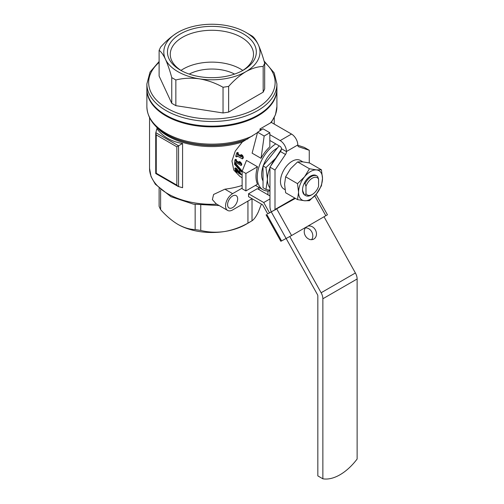 <?xml version="1.0" encoding="UTF-8"?>
<svg xmlns="http://www.w3.org/2000/svg" width="504" height="504" viewBox="0 0 504 504"><rect width="100%" height="100%" fill="white"/><g stroke="black" fill="none" stroke-linecap="round" stroke-linejoin="round"><path stroke-width="0.76" d="M257.487 132.602L242.317 142.015L235.242 151.15L231.96 161.022L233.787 170.113L239.954 176.463L242.122 177.717M269.961 190.89A27.613 15.939 -60 0 1 262.956 189.743A27.613 15.939 -60 0 1 258.546 168.254A27.613 15.939 -60 0 1 275.783 143.886M241.095 171.738A28.501 16.456 -60 0 1 240.981 170.787L234.606 163.264A28.501 16.456 120 0 0 234.568 164.304L241.095 171.738L241.731 171.373A27.613 15.939 -60 0 1 241.611 170.421L235.551 163.302M257.5 166.774L246.475 160.404L242.122 171.284L245.902 173.471L257.5 166.774A27.613 15.939 -60 0 0 257.5 184.225L245.902 190.922L242.122 188.742L242.122 171.284M239.148 162.477L236.363 160.87A27.613 15.939 -60 0 1 236.527 159.831L235.645 159.321L235.003 159.692L235.885 160.203L236.527 159.831M240.685 162.231L239.425 161.501L238.776 161.872L240.036 162.603L240.685 162.231L241.781 163.995A27.613 15.939 -60 0 0 241.649 165.091L241.013 165.457A28.501 16.456 -60 0 1 241.145 164.361L241.781 163.995M235.003 159.692A28.501 16.456 120 0 0 234.631 162.811L235.513 163.321L236.149 162.956A27.613 15.939 -60 0 1 236.168 162.66M261.041 158.319L252.113 153.166L257.594 132.224L264.165 136.017L261.041 158.319A27.613 15.939 120 0 1 269.835 146.803L269.835 140.452L280.161 146.418A1.783 1.027 -120 0 1 281.421 148.598L281.421 148.712A3.566 2.054 120 0 1 280.463 151.553L269.961 167.139L269.961 206.558A8.908 5.141 -120 0 0 271.379 211.97M240.925 155.837L237.964 154.123A27.613 15.939 -60 0 1 238.379 152.939L237.497 152.435L236.786 152.844L237.667 153.355L238.379 152.939M242.537 155.339L241.277 154.615L240.566 155.024L241.826 155.755L242.537 155.339L243.382 157.254A27.613 15.939 -60 0 0 242.991 158.495L242.311 158.892A28.501 16.456 -60 0 1 242.689 157.651L243.382 157.254M236.786 152.844A28.501 16.456 120 0 0 235.702 156.379L236.584 156.889L237.252 156.498A27.613 15.939 -60 0 1 237.378 156.045M236.678 172.544A28.501 16.456 -60 0 1 235.866 169.716L238.631 173.231L241.34 174.819L239.224 170.78A28.501 16.456 120 0 0 239.381 171.707L240.521 173.855L239.079 173.004L236.029 168.941L234.814 168.235A28.501 16.456 120 0 0 235.796 172.034L236.678 172.544L237.346 172.154A27.613 15.939 -60 0 1 237.012 171.234M239.079 173.004L239.734 172.626L236.672 168.569L235.45 167.87L234.814 168.235M236.584 156.889A28.501 16.456 -60 0 1 236.893 155.761L242.311 158.892M237.964 154.123L237.271 154.526L241.429 156.927L240.566 155.024M237.271 154.526A28.501 16.456 -60 0 1 237.667 153.355M242.689 157.651L241.826 155.755M235.513 163.321A28.501 16.456 -60 0 1 235.601 162.326L241.013 165.457M236.363 160.87L235.727 161.236L239.885 163.636L238.776 161.872M235.727 161.236A28.501 16.456 -60 0 1 235.885 160.203M241.145 164.361L240.036 162.603M240.981 170.787L241.611 170.421M234.606 163.264L235.009 163.031M239.224 170.78L239.86 170.415M236.029 168.941L236.672 168.569M279.159 145.839L263.031 165.898L263.031 187.734L265.98 189.435L269.961 190.216M269.961 187.979A23.159 13.369 -60 0 1 267.441 179.361L265.98 189.435M270.887 165.766A23.159 13.369 -60 0 1 275.631 158.256L265.98 167.599L267.441 179.361A23.159 13.369 -60 0 1 269.961 167.826M281.389 149.222L275.631 158.256A23.159 13.369 -60 0 1 277.112 156.53M297.499 199.597L285.642 192.755L284.571 184.162L285.642 176.797L290.556 168.739L297.606 161.91L302.52 161.828L309.576 162.981L321.432 169.829L316.518 169.911L309.462 168.758L304.548 176.816L297.499 183.645L298.57 192.238L297.499 199.597L304.548 200.749L309.462 200.668L316.518 193.845L321.432 185.781L322.497 178.422L321.432 169.829M269.961 195.943L257.368 188.666L248.548 193.757L248.548 196.667L262.653 204.813L267.693 213.847L269.52 212.896L263.737 202.526L248.548 193.757M269.52 212.896L295.3 198.33M295.388 198.381L267.693 213.847M276.828 209.097L291.577 235.538L327.442 214.78L316.071 194.387M266.83 214.477L281.579 240.918L280.835 241.271L266.087 214.83M291.577 235.538L281.579 240.918M269.961 167.139L275.001 170.05L275.001 209.469A1.783 1.027 -120 0 0 275.077 210.011M286.171 238.531L317.482 294.657A1.783 1.027 -120 0 1 317.829 295.854L317.829 475.889L322.862 478.8L322.862 298.765A8.908 5.141 -120 0 0 321.13 292.755L289.787 236.559M322.862 478.8A44.535 25.71 120 0 0 357.128 459.018L357.128 278.983A8.908 5.141 -120 0 0 355.396 272.979L324.053 216.789M309.261 162.918L309.261 150.268L304.221 147.363L297.801 145.246M306.117 227.147A7.125 5.815 62.5 0 0 305.537 236.111A7.125 5.815 62.5 0 0 313.633 239.142A7.125 5.815 62.5 0 0 315.706 230.536A7.125 5.815 62.5 0 0 307.73 226.214M285.05 189.643L283.891 188.975A16.474 9.513 -60 0 1 283.891 169.949A16.474 9.513 -60 0 1 300.371 160.436L302.835 161.86M275.001 170.05L285.497 154.463L280.463 151.553M285.497 154.463A3.566 2.054 -60 0 0 286.461 151.622L286.461 151.509A8.908 5.141 -120 0 0 280.161 140.597L291.501 134.051A8.908 5.141 60 0 1 297.801 144.963L297.801 145.076A3.566 2.054 -60 0 0 298.538 146.708A3.566 2.054 -60 0 0 298.759 146.809L309.261 150.268M291.501 134.051L271.347 122.415L260.007 128.961L260.007 130.668M261.418 129.774L260.007 128.961M280.161 140.597L269.835 134.637L269.835 132.741L264.165 136.017M311.598 239.683A7.125 5.815 62.5 0 0 311.856 232.035A7.125 5.815 62.5 0 0 305.449 227.858M257.594 132.224L263 128.797L269.835 132.741M269.835 140.452L269.835 134.637M242.122 188.162L232.615 193.649A9.973 5.758 120 0 0 226.094 202.438A9.973 5.758 120 0 0 227.625 210.433L216.128 203.799L212.379 199.597L213.595 194.475L224.885 189.183A62.345 35.998 0 0 0 242.122 185.459M182.58 143.489L182.58 187.721L178.101 186.448L176.841 185.119L156.253 173.231L155.73 173.534L155.73 133.157L156.87 128.646C162.899 136.754 171.467 141.7 182.58 143.489L176.841 146.803L176.841 185.119M245.902 32.388L252.032 35.986C254.022 37.258 256.133 40.207 258.35 44.837C260.543 49.701 262.653 55.831 264.676 63.233L263.176 66.459C257.739 66.585 251.981 68.317 245.902 71.656C239.86 75.304 234.102 80.218 228.633 86.404L223.039 87.268C215.599 83.097 207.736 80.287 199.445 78.845C191.262 77.717 183.399 78.095 175.852 79.966L171.757 77.603C169.766 70.289 167.656 64.153 165.438 59.207C163.246 54.621 161.135 51.673 159.113 50.362L160.612 47.137C166.049 40.981 171.807 36.068 177.887 32.388A48.094 27.77 0 0 0 165.438 59.207A48.094 27.77 0 0 0 199.445 78.845A48.094 27.77 180 0 0 245.902 71.656A48.094 27.77 0 0 0 258.35 44.837A48.094 27.77 0 0 0 245.902 32.388A48.094 27.77 0 0 0 224.343 25.2A48.094 27.77 0 0 0 177.887 32.388M263.176 66.459L263.176 92.156L264.676 88.931L264.676 63.233M171.757 77.603L171.757 103.301L159.113 76.06L159.113 50.362M171.757 103.301L175.852 105.664L175.852 79.966M175.852 105.664L223.039 112.965L223.039 87.268M223.039 112.965L228.633 112.102L228.633 86.404M263.176 92.156L228.633 112.102M159.113 188.427L159.113 206.401L160.612 209.626L160.612 189.794M195.155 204.454L195.155 229.572C189.724 229.452 183.966 227.72 177.887 224.374C171.839 220.727 166.087 215.813 160.612 209.626M200.749 205.216L200.749 230.435L195.155 229.572M247.936 201.096L247.936 223.14C240.496 227.31 232.627 230.12 224.343 231.563C216.159 232.691 208.291 232.312 200.749 230.435M252.032 198.733L252.032 220.777L247.936 223.14M261.431 204.107L258.35 211.926C256.158 216.512 254.048 219.461 252.032 220.777M276.91 88.603A65.016 37.535 180 0 1 211.894 126.139A65.016 37.535 180 0 1 146.872 88.603L146.872 83.948A65.016 37.535 180 0 0 211.894 121.483A65.016 37.535 180 0 0 276.91 83.948L276.91 88.603M176.841 146.803L156.253 134.915L155.73 133.157M177.887 224.374A48.094 27.77 0 0 0 224.343 231.563A48.094 27.77 0 0 0 245.902 224.374L249.984 222.018M243.312 70.163A44.434 25.654 180 0 1 180.476 70.163A44.434 25.654 180 0 1 180.476 33.881A44.434 25.654 180 0 1 243.312 33.881A44.434 25.654 180 0 1 243.312 70.163L243.312 70.163M263.031 181.062A21.376 12.342 -60 0 1 263.031 166.459M263.365 165.482A21.376 12.342 -60 0 1 277.395 148.031M267.945 194.777L267.945 191.035M258.199 186.997L259.365 189.825M269.961 198.935L263.737 202.526M227.625 210.433A9.973 5.758 120 0 0 232.615 209.941L252.076 198.702M232.615 207.61A7.125 4.114 -60 0 1 227.575 204.706A7.125 4.114 -60 0 1 232.615 195.974A7.125 4.114 -60 0 1 237.655 198.885A7.125 4.114 -60 0 1 232.615 207.61M181.503 70.736A41.624 24.034 180 0 1 170.276 54.841A41.624 24.034 180 0 1 211.894 30.284A41.624 24.034 180 0 1 253.506 54.841A41.624 24.034 180 0 1 242.285 70.736M180.999 70.415A40.433 23.341 180 0 1 242.789 70.415M189.208 74.082A33.844 19.543 180 0 1 234.581 74.082M285.642 176.797L297.499 183.645M297.606 161.91L309.462 168.758M305.985 186.329L305.033 183.733A11.309 6.533 -60 0 1 316.984 175.997A11.309 6.533 -60 0 1 317.627 176.463L318.578 179.052A9.967 5.752 -60 0 0 312.285 178.202A9.967 5.752 -60 0 0 305.985 186.329L305.985 193.624A9.967 5.752 -60 0 0 312.285 194.475L311.333 195.029A11.309 6.533 -60 0 1 305.676 195.59A11.309 6.533 -60 0 1 305.033 195.124L304.233 194.657L303.37 192.333A10.086 5.821 -60 0 1 302.545 189.428M318.578 179.052L318.578 186.354A9.967 5.752 -60 0 1 312.285 194.475M305.033 195.124L305.985 193.624M305.033 183.733L304.233 183.273A11.309 6.533 120 0 1 316.191 175.537L316.984 175.997M305.676 195.59L304.876 195.124A11.309 6.533 -60 0 1 304.233 194.657A11.309 6.533 -60 0 1 302.532 189.945A11.309 6.533 -60 0 1 304.233 183.273M304.548 200.749A16.922 9.771 -60 0 1 298.57 192.238A16.922 9.771 -60 0 1 304.548 176.816A16.922 9.771 -60 0 1 316.518 169.911A16.922 9.771 -60 0 1 322.497 178.422A16.922 9.771 -60 0 1 316.518 193.845A16.922 9.771 -60 0 1 304.548 200.749M263.031 165.898L265.98 167.599M245.902 173.471L245.902 190.922M314.748 195.88L325.836 215.762M271.391 212.102L286.14 238.543M321.13 292.755L355.396 272.979M275.001 209.469L294.796 198.041M286.461 151.509L297.801 144.963M322.862 298.765L357.128 278.983M242.317 142.015A62.345 35.998 180 0 1 155.654 126.132M216.808 204.189A62.345 35.998 180 0 1 149.549 168.304L149.549 117.671M247.88 138.871A64.235 37.088 180 0 1 166.471 134.373L167.252 134.826A63.132 36.446 180 0 0 245.341 139.967M252.536 135.91A65.016 37.535 180 0 1 183.739 140.446A65.016 37.535 180 0 1 146.872 106.609C147.288 117.703 153.821 126.958 166.471 134.373M146.878 88.962L146.872 89.328A65.016 37.535 180 0 0 211.894 126.869A65.016 37.535 180 0 0 276.91 89.328L276.91 106.609A65.016 37.535 180 0 1 270.428 122.951M264.354 62.112A63.239 36.509 180 0 1 253.783 109.84A63.239 36.509 180 0 1 170.434 110.061A63.239 36.509 180 0 1 159.113 62.383M156.253 134.915L156.253 173.231M178.561 186.644L178.561 145.807L155.793 132.659M298.759 146.809L298.337 146.563M286.461 151.622L281.421 148.712M224.885 189.183L232.615 193.649M262.956 189.743L255.452 185.409M241.347 174.825L242.008 174.441M274.239 117.671L274.239 124.091M276.91 106.609L275.474 114.761L271.291 122.447M146.872 89.328L146.872 106.609M219.177 205.556L193.486 204.164L170.938 196.699L155.308 184.206L151.024 176.526L149.549 168.304M276.91 89.328L276.91 88.962M159.113 61.507L150.047 72.059L146.872 83.948M276.91 83.948L274.195 72.929L264.039 60.997M178.101 186.448L155.73 173.534"/></g></svg>
